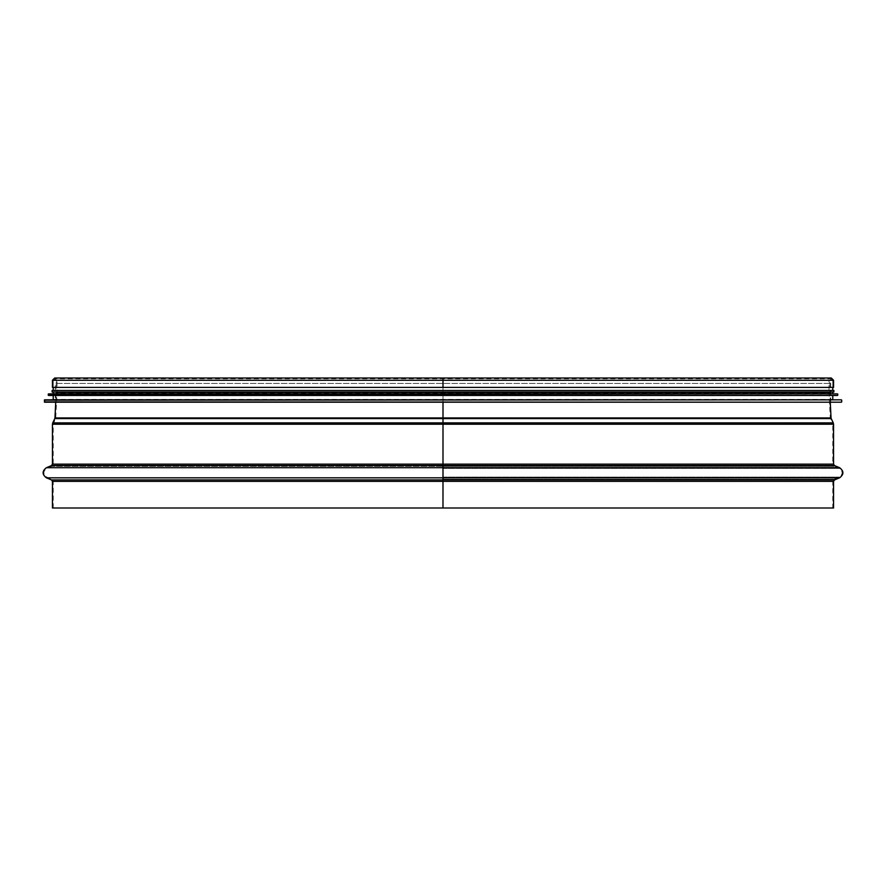 <?xml version="1.0" encoding="UTF-8"?>
<svg xmlns="http://www.w3.org/2000/svg" width="886" height="886" viewBox="0 0 886 886"><rect width="100%" height="100%" fill="white"/><g stroke="black" fill="none" stroke-linecap="round" stroke-linejoin="round"><path stroke-width="0.66" stroke-dasharray="4.43 3.32" d="M442.989 507.999L832.774 507.999L442.989 507.999L443 479.924M442.989 479.204L834.213 479.204L443 479.204L443 477.82M442.989 477.089L839.275 477.089L443 477.089L443 467.697M442.989 468.417L839.275 468.417L443 468.417L443 465.593M443 466.313L834.213 466.313L51.787 466.313L442.989 466.313L443 422.866M442.989 423.198L832.541 423.198L443 423.198L443 418.535M443 418.868L830.492 418.868L55.508 418.868L442.989 418.868L443 417.937M443 392.819L443 402.2L442.989 392.786L829.794 392.819L56.206 392.819L442.989 392.819L442.989 402.2M442.989 417.982L830.271 417.982L443 417.982L443 392.786L829.019 392.863L442.989 392.863M443 387.404L832.774 387.404L53.226 387.404L442.989 387.404L443 380.271L443 392.786L443 378.001L831.289 378.001L829.019 380.271L56.981 380.271L832.774 380.271L53.226 380.271L829.019 380.271L829.019 392.786L56.981 392.786L829.019 392.786L830.271 417.982L832.774 424.206L443 424.206L832.774 424.206L832.774 464.142L443 464.142L832.774 464.142L834.213 466.313L839.275 468.417C843.062 471.308 843.062 474.198 839.275 477.089L834.213 479.204L832.774 481.375L53.226 481.375L832.774 481.375L832.774 507.999M833.56 387.404L52.44 387.404M833.56 507.999L52.44 507.999M44.61 402.2L830.736 402.2L55.264 402.2L55.264 383.405L830.736 383.405L55.264 383.405C57.28 382.364 57.28 381.323 55.264 380.271L830.736 380.271L55.264 380.271M832.774 399.387L53.226 399.387M48.531 395.466L53.226 395.466M832.774 393.428L53.226 393.428M52.13 392.022L53.226 392.022M832.774 390.46L52.13 390.46M53.226 380.271L53.226 387.404L53.226 380.271L832.774 380.271L53.226 380.271L54.71 378.787L56.206 380.271L56.206 392.786L829.794 392.786L56.206 392.786L55.729 402.2M833.56 380.271L52.44 380.271M442.989 424.206L53.226 424.206L442.989 424.206M442.989 464.142L53.226 464.142L442.989 464.142M833.56 481.375L52.44 481.375M834.523 479.924L51.477 479.924M839.585 477.82L46.415 477.82M839.585 467.697L46.415 467.697M834.523 465.593L51.477 465.593M833.56 464.142L52.44 464.142M833.56 424.206L52.44 424.206M833.25 422.866L52.75 422.866M831.201 418.535L54.799 418.535M831.046 417.937L54.954 417.937M841.7 401.89L44.3 401.89M841.7 400.151L44.3 400.151M841.401 399.841L44.599 399.841M837.779 395.156L48.221 395.156M837.779 394.181L48.221 394.181M837.503 393.871L48.497 393.871M53.226 507.999L53.226 481.375L51.787 479.204L46.725 477.089C42.938 474.198 42.938 471.308 46.725 468.417L51.787 466.313L53.226 464.142L53.226 424.206L55.729 417.982L56.981 392.863L56.981 380.271L54.71 378.001M832.774 380.271L832.774 387.404L832.774 380.271L831.289 378.787L54.71 378.787L831.289 378.787L829.794 380.271L830.271 402.2M830.736 402.2L830.736 383.405C828.654 382.852 828.654 381.8 830.736 380.271"/><path stroke-width="1.33" d="M443 479.924L442.989 477.82L443 479.924L834.523 479.924L839.585 477.82L443 477.82L442.989 467.697L443 477.82L46.415 477.82L51.477 479.924L442.989 479.924M443 402.2L442.989 507.999L442.989 481.375L442.989 507.999L833.56 507.999L833.56 481.375L834.523 479.924M54.71 378.001L443 378.001L443 387.404L833.56 387.404L833.56 380.271L831.289 378.001L54.71 378.001L52.44 380.271L442.989 380.271L442.989 387.404L442.989 380.271L833.56 380.271M52.44 380.271L52.44 387.404L442.989 387.404M833.56 481.375L52.44 481.375L52.44 507.999L442.989 507.999M55.264 402.2L841.39 402.2L44.61 402.2L44.599 399.841L841.401 399.841L44.3 400.151M44.599 399.841L841.401 399.841M53.226 399.387L53.226 395.466L837.469 395.466L48.531 395.466L48.497 393.871L837.503 393.871L48.221 394.181M48.497 393.871L837.503 393.871M53.226 393.428L53.226 392.022L833.87 392.022L833.87 390.46L832.774 390.46L832.774 387.404M833.87 390.46L52.13 390.46L52.13 392.022L833.87 392.022M53.226 390.46L53.226 387.404M443 424.206L833.56 424.206L833.56 464.142L52.44 464.142L52.44 424.206L442.989 424.206M839.585 467.697L834.523 465.593L51.477 465.593L46.415 467.697L839.585 467.697C844.004 471.075 844.004 474.442 839.585 477.82M833.25 422.866L831.201 418.535L54.799 418.535L52.75 422.866L833.25 422.866L833.56 424.206M54.799 418.535L54.954 417.937L831.046 417.937L831.201 418.535M44.3 401.89L841.39 402.2M48.221 395.156L837.469 395.466M52.44 481.375L51.477 479.924M46.415 467.697C41.996 471.075 41.996 474.442 46.415 477.82M834.523 465.593L833.56 464.142M51.477 465.593L52.44 464.142M52.75 422.866L52.44 424.206M55.729 402.2L54.954 417.937M830.271 402.2L831.046 417.937M841.7 401.89L841.7 400.151M832.774 399.387L832.774 395.466M837.779 395.156L837.779 394.181M832.774 393.428L832.774 392.022"/></g></svg>
